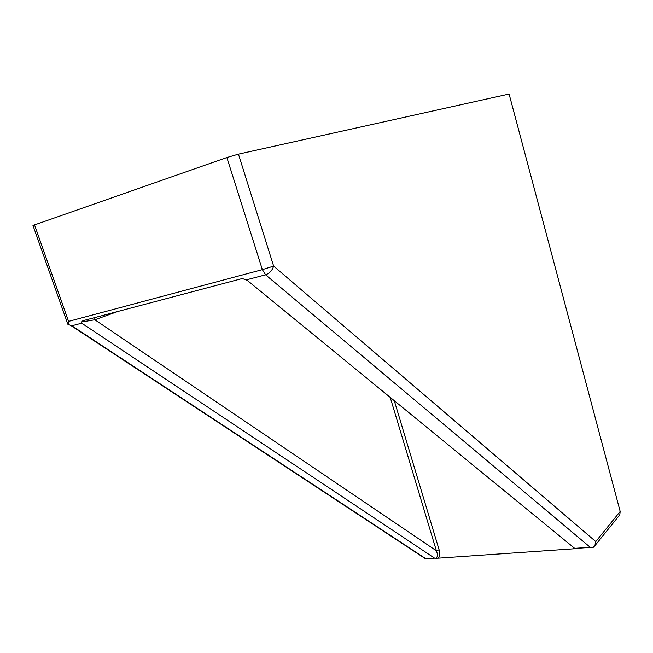 <?xml version="1.0" encoding="UTF-8"?>
<svg xmlns="http://www.w3.org/2000/svg" width="653" height="653" viewBox="0 0 653 653"><rect width="100%" height="100%" fill="white"/><g stroke="black" fill="none" stroke-linecap="round" stroke-linejoin="round"><path stroke-width="0.98" d="M390.2 397.359L436.4 550.789L439.102 549.785L394.29 400.705M94.783 317.57L94.865 319.774L117.94 311.44M572.967 546.945L573.489 548.83L574.673 548.642L574.314 548.047L247.373 280.464L242.328 278.521L83.339 320.607L81.649 321.97L94.865 319.774L436.4 550.789C437.812 554.568 437.665 557.058 435.967 558.258L438.416 558.16C439.861 556.16 440.089 553.369 439.102 549.785M573.489 548.83L438.416 558.16M435.967 558.258L434.433 558.054L81.707 323.186L81.649 321.97M619.101 515.682L619.787 514.842L620.179 511.47L509.103 94.032L238.435 154.141L226.869 157.52L32.977 225.465M226.869 157.52L262.351 269.64L265.583 274.815C269.583 273.362 272.26 270.456 273.631 266.098L262.351 269.64L68.573 321.382L68.051 324.41L71.863 325.774L81.707 323.186M246.483 279.835L265.583 274.815L590.198 547.263L593.12 547.475L594.867 545.753L595.781 541.582L273.631 266.098L238.435 154.141M67.471 323.137L68.051 324.41M434.433 558.054L425.323 558.666L422.287 556.397M427.593 558.658L425.732 558.658L71.863 325.774M68.573 321.382L34.446 224.681M620.179 511.47L595.781 541.582M590.198 547.263L574.599 548.349M82.335 321.064L85.714 319.97M434.955 558.152L425.323 558.666L70.916 325.537M32.911 225.277L67.912 324.37M594.867 545.753L619.787 514.842M590.745 547.369L574.681 548.479"/></g></svg>
